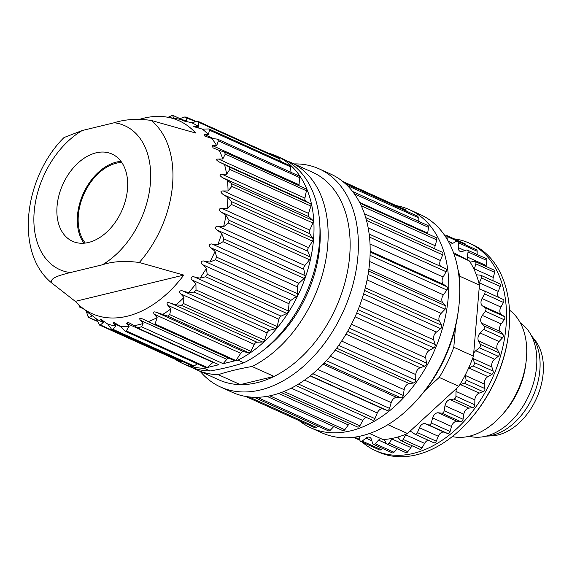 <?xml version="1.0" encoding="UTF-8"?>
<svg xmlns="http://www.w3.org/2000/svg" width="572" height="572" viewBox="0 0 572 572"><rect width="100%" height="100%" fill="white"/><g stroke="black" fill="none" stroke-linecap="round" stroke-linejoin="round"><path stroke-width="0.86" d="M155.062 324.002L157.157 317.617A109.188 73.638 114.3 0 1 148.377 321.636L153.768 324.245L155.062 324.002L235.943 360.567L240.712 353.31A3.504 2.359 114.3 0 1 243.579 351.68L248.741 352.745A2.338 1.573 -65.7 0 0 249.892 352.452A2.338 1.573 -65.7 0 0 250.858 351.308L254.297 344.408A3.504 2.359 114.3 0 1 257.042 342.22L262.548 341.999A2.338 1.573 -65.7 0 0 263.706 341.463A2.338 1.573 -65.7 0 0 264.543 340.168L267.131 332.933A3.504 2.359 114.3 0 1 269.677 330.251L275.361 328.764A2.338 1.573 -65.7 0 0 276.483 327.992A2.338 1.573 -65.7 0 0 277.17 326.591L278.843 319.24A3.504 2.359 114.3 0 1 281.102 316.152L286.786 313.435A2.338 1.573 -65.7 0 0 287.838 312.448A2.338 1.573 -65.7 0 0 288.359 310.982L289.053 303.746A3.504 2.359 114.3 0 1 290.962 300.329L296.482 296.468A2.338 1.573 -65.7 0 0 297.433 295.309A2.338 1.573 -65.7 0 0 297.762 293.822L297.469 286.908A3.504 2.359 114.3 0 1 298.97 283.283L304.147 278.392A2.338 1.573 -65.7 0 0 304.976 277.091A2.338 1.573 -65.7 0 0 305.105 275.625L303.825 269.255A3.504 2.359 114.3 0 1 304.869 265.522L309.552 259.76A2.338 1.573 -65.7 0 0 310.231 258.344A2.338 1.573 -65.7 0 0 310.16 256.95L307.929 251.308A3.504 2.359 114.3 0 1 308.487 247.59L312.534 241.119A2.338 1.573 -65.7 0 0 313.034 239.647A2.338 1.573 -65.7 0 0 312.77 238.36L231.624 201.68L227.942 197.526A109.188 73.638 114.3 0 1 227.012 208.658L231.388 204.433L231.624 201.68M235.943 360.567L237.888 360.095L243.865 362.798C233.826 366.073 222.572 368.797 210.11 370.978A113.857 76.784 114.3 0 1 188.853 366.273L182.876 363.57A113.857 76.784 114.3 0 1 180.151 362.24A113.857 76.784 114.3 0 1 175.118 359.23M268.297 153.117A113.857 76.784 114.3 0 1 276.676 156.07A113.857 76.784 114.3 0 1 279.401 157.4A113.857 76.784 114.3 0 1 290.469 165.158A113.857 76.784 114.3 0 1 299.685 175.79A113.857 76.784 114.3 0 1 306.785 188.975A113.857 76.784 114.3 0 1 311.54 204.311A113.857 76.784 114.3 0 1 313.813 221.335A113.857 76.784 114.3 0 1 313.535 239.525A113.857 76.784 114.3 0 1 310.703 258.337A113.857 76.784 114.3 0 1 305.419 277.191A113.857 76.784 114.3 0 1 297.84 295.524A113.857 76.784 114.3 0 1 288.188 312.762A113.857 76.784 114.3 0 1 276.762 328.399A113.857 76.784 114.3 0 1 263.906 341.949A113.857 76.784 114.3 0 1 250.014 353.003A113.857 76.784 114.3 0 1 237.888 360.095M227.942 197.526L223.216 194.544C220.177 192.12 220.199 190.919 223.266 190.948L228.049 190.969L231.86 186.365L313.006 223.051L309.717 230.03A3.504 2.359 -65.7 0 0 309.659 233.626L312.77 238.36M313.006 223.051A2.338 1.573 -65.7 0 0 313.32 221.564A2.338 1.573 -65.7 0 0 312.855 220.427L308.966 216.738A3.504 2.359 114.3 0 1 308.515 213.37L310.946 206.099A2.338 1.573 -65.7 0 0 311.061 204.64A2.338 1.573 -65.7 0 0 310.417 203.689L305.863 201.158A3.504 2.359 114.3 0 1 304.919 198.127L306.42 190.776A2.338 1.573 -65.7 0 0 306.327 189.389A2.338 1.573 -65.7 0 0 305.713 188.717A2.338 1.573 -65.7 0 0 305.534 188.653M299.099 185.728A3.504 2.359 114.3 0 1 299.049 184.756L299.564 177.556A2.338 1.573 -65.7 0 0 299.278 176.283A2.338 1.573 -65.7 0 0 298.806 175.876L217.789 139.253M290.969 172.336L290.583 166.831A2.338 1.573 -65.7 0 0 290.111 165.716A2.338 1.573 -65.7 0 0 289.825 165.53L208.852 128.922M276.676 156.07L282.654 158.773A113.857 76.784 114.3 0 1 317.431 257.364A113.857 76.784 114.3 0 1 243.865 362.798M370.091 255.319L446.904 290.04A2.338 1.573 -65.7 0 0 446.954 286.765L443.557 284.384A5.842 3.94 114.3 0 1 443.143 277.027L446.103 271.736A2.338 1.573 -65.7 0 0 445.767 268.697A2.338 1.573 -65.7 0 0 445.695 268.668L369.176 234.07M440.647 266.38A5.842 3.94 114.3 0 1 440.368 260.482L442.692 254.855A2.338 1.573 -65.7 0 0 442.177 252.18L365.722 217.617M434.985 248.934A5.842 3.94 114.3 0 1 435.156 245.71L436.779 239.918A2.338 1.573 -65.7 0 0 436.129 237.63L360.038 203.232M427.606 233.776A5.842 3.94 114.3 0 1 427.67 233.154L428.535 227.377A2.338 1.573 -65.7 0 0 427.806 225.475L352.617 191.484M418.168 221.121L418.218 217.617A2.338 1.573 -65.7 0 0 417.453 216.094L344.98 183.333M406.149 210.982L406.141 210.932A2.338 1.573 -65.7 0 0 405.391 209.767L342.742 181.446M245.574 396.403L315.015 427.799A2.338 1.573 -65.7 0 0 316.538 427.47L318.118 426.219M254.068 397.261L328.421 430.873A2.338 1.573 -65.7 0 0 330.216 430.301L333.769 426.548M266.974 396.353L342.757 430.609A2.338 1.573 -65.7 0 0 344.809 429.736L348.312 424.939A5.842 3.94 114.3 0 1 349.742 423.466M281.274 392.514L357.6 427.019A2.338 1.573 -65.7 0 0 359.867 425.804L362.827 420.506A5.842 3.94 114.3 0 1 366.294 417.396M372.322 420.098A2.338 1.573 -65.7 0 0 372.494 420.198A2.338 1.573 -65.7 0 0 374.932 418.611L377.263 412.991A5.842 3.94 114.3 0 1 383.19 408.966L387.051 410.389A2.338 1.573 -65.7 0 0 389.553 408.394L391.176 402.609A5.842 3.94 114.3 0 1 396.761 397.468L400.972 397.897A2.338 1.573 -65.7 0 0 403.289 395.452L404.154 389.682A5.842 3.94 114.3 0 1 409.223 383.583L413.649 382.997A2.338 1.573 -65.7 0 0 415.708 380.18L415.794 374.596A5.842 3.94 114.3 0 1 420.191 367.732L424.703 366.151A2.338 1.573 -65.7 0 0 426.44 363.041L425.747 357.815A5.842 3.94 114.3 0 1 429.343 350.393L433.798 347.862A2.338 1.573 -65.7 0 0 435.163 344.558L433.705 339.854A5.842 3.94 114.3 0 1 436.393 332.089L440.654 328.693A2.338 1.573 -65.7 0 0 441.605 325.296L439.432 321.25A5.842 3.94 114.3 0 1 441.119 313.385L445.066 309.223A2.338 1.573 -65.7 0 0 445.574 305.834L368.64 271.049M446.904 290.04L443.393 294.845A5.842 3.94 -65.7 0 0 442.749 302.567L445.574 305.834M400.522 440.376A2.338 1.573 -65.7 0 0 400.908 440.662A2.338 1.573 -65.7 0 0 403.174 439.446L405.748 434.842A5.842 3.94 114.3 0 1 406.234 434.077A106.27 71.664 114.3 0 1 397.59 437.101A5.842 3.94 114.3 0 1 398.062 437.537L400.522 440.376M392.549 438.324A106.27 71.664 114.3 0 1 384.069 439.446A5.842 3.94 114.3 0 1 384.441 440.004L386.336 443.529A2.338 1.573 -65.7 0 0 386.887 444.058A2.338 1.573 -65.7 0 0 388.939 443.186L391.984 439.01A5.842 3.94 114.3 0 1 392.549 438.324A106.27 71.664 -65.7 0 0 397.59 437.101M369.512 433.483L382.84 439.503A106.27 71.664 -65.7 0 0 384.069 439.446M359.416 436.307L359.938 440.24A2.338 1.573 -65.7 0 0 360.682 441.398A2.338 1.573 -65.7 0 0 362.205 441.076L365.916 438.123A5.842 3.94 114.3 0 1 369.719 437.315A5.842 3.94 114.3 0 1 371.4 439.382L372.672 443.479A2.338 1.573 -65.7 0 0 373.344 444.308A2.338 1.573 -65.7 0 0 375.139 443.729L378.571 440.111A5.842 3.94 114.3 0 1 380.845 438.602M453.46 252.581L467.553 259.974A5.842 3.94 114.3 0 1 467.303 257L468.053 251.973A2.338 1.573 -65.7 0 0 467.324 250.071A2.338 1.573 -65.7 0 0 466.394 250.057L462.469 251.43A5.842 3.94 114.3 0 1 460.145 251.401A5.842 3.94 114.3 0 1 458.236 247.59L458.308 242.735A2.338 1.573 -65.7 0 0 457.543 241.212A2.338 1.573 -65.7 0 0 456.313 241.334L452.438 243.529A5.842 3.94 114.3 0 1 449.742 243.979M447.318 239.525L446.896 236.393A2.338 1.573 -65.7 0 0 446.153 235.235A2.338 1.573 -65.7 0 0 444.744 235.471M470.048 261.99A106.27 71.664 114.3 0 1 474.231 269.755A5.842 3.94 114.3 0 1 474.424 268.876L475.832 263.842A2.338 1.573 -65.7 0 0 475.182 261.547A2.338 1.573 -65.7 0 0 474.553 261.461L470.706 261.976A5.842 3.94 114.3 0 1 470.048 261.99A106.27 71.664 -65.7 0 0 469.369 260.925L453.953 253.961M467.553 259.974L469.369 260.925M476.283 274.703A106.27 71.664 114.3 0 1 479.086 283.726A5.842 3.94 114.3 0 1 479.386 282.861L481.417 277.971A2.338 1.573 -65.7 0 0 480.895 275.296A2.338 1.573 -65.7 0 0 480.559 275.203L476.898 274.832A5.842 3.94 114.3 0 1 476.283 274.703A106.27 71.664 -65.7 0 0 474.231 269.755M459.387 280.845L459.774 276.233L479.422 285.113A106.27 71.664 -65.7 0 0 479.086 283.726M479.422 285.113L473.695 353.296A5.842 3.94 114.3 0 1 475.725 350.736L479.436 347.783A2.338 1.573 -65.7 0 0 480.387 344.38L478.492 340.862A5.842 3.94 114.3 0 1 480.187 332.997L483.619 329.379A2.338 1.573 -65.7 0 0 484.127 325.983L481.667 323.144A5.842 3.94 114.3 0 1 482.318 315.415L485.363 311.24A2.338 1.573 -65.7 0 0 485.413 307.965L482.461 305.891A5.842 3.94 114.3 0 1 482.046 298.534L484.627 293.929A2.338 1.573 -65.7 0 0 484.284 290.891A2.338 1.573 -65.7 0 0 484.212 290.862L480.859 289.625A5.842 3.94 114.3 0 1 480.68 289.554A5.842 3.94 114.3 0 1 479.179 287.959M460.41 384.548L464.335 383.176A2.338 1.573 -65.7 0 0 466.073 380.065L465.465 375.525A5.842 3.94 114.3 0 1 465.415 374.703A106.27 71.664 114.3 0 1 459.731 384.856A5.842 3.94 114.3 0 1 460.41 384.548L479.272 393.078L483.19 391.706A2.338 1.573 -65.7 0 0 484.934 388.595L484.327 384.048A5.842 3.94 114.3 0 1 487.923 376.619L491.798 374.424A2.338 1.573 -65.7 0 0 493.164 371.121L491.891 367.024A5.842 3.94 114.3 0 1 494.58 359.259L498.291 356.306A2.338 1.573 -65.7 0 0 499.242 352.903L497.347 349.385A5.842 3.94 114.3 0 1 499.041 341.52L502.473 337.902A2.338 1.573 -65.7 0 0 502.988 334.506L484.127 325.983M465.415 374.703A106.27 71.664 -65.7 0 0 468.404 368.54A5.842 3.94 114.3 0 1 469.069 368.096L472.944 365.901A2.338 1.573 -65.7 0 0 474.31 362.591L473.037 358.501A5.842 3.94 114.3 0 1 472.865 357.75A106.27 71.664 114.3 0 1 468.404 368.54M485.363 311.24L504.225 319.769L501.172 323.945A5.842 3.94 -65.7 0 0 500.521 331.667L502.988 334.506M472.865 357.75A106.27 71.664 -65.7 0 0 473.452 356.142L453.81 347.261L455.555 326.505M473.695 353.296L473.452 356.142M458.029 269.855A106.27 71.664 114.3 0 1 459.774 276.233M406.234 434.077A106.27 71.664 -65.7 0 0 407.507 433.533L387.902 424.667M409.559 431.638A5.842 3.94 114.3 0 1 411.411 431.803A5.842 3.94 114.3 0 1 411.84 432.053L414.8 434.119A2.338 1.573 -65.7 0 0 414.972 434.219A2.338 1.573 -65.7 0 0 417.417 432.639L419.44 427.749A5.842 3.94 114.3 0 1 425.368 423.716L428.728 424.96A2.338 1.573 -65.7 0 0 431.231 422.965L432.639 417.932A5.842 3.94 114.3 0 1 438.231 412.791L441.884 413.163A2.338 1.573 -65.7 0 0 444.201 410.717L444.959 405.698A5.842 3.94 114.3 0 1 450.028 399.606L453.875 399.092A2.338 1.573 -65.7 0 0 455.934 396.274L456.013 391.42A5.842 3.94 114.3 0 1 456.785 388.195L407.507 433.533M433.655 442.649A2.338 1.573 -65.7 0 0 433.826 442.749A2.338 1.573 -65.7 0 0 436.272 441.162L438.295 436.272A5.842 3.94 114.3 0 1 444.229 432.246L447.583 433.483A2.338 1.573 -65.7 0 0 450.085 431.488L451.501 426.455A5.842 3.94 114.3 0 1 457.085 421.321L460.746 421.686A2.338 1.573 -65.7 0 0 463.063 419.247L463.813 414.221A5.842 3.94 114.3 0 1 468.883 408.129L472.737 407.622A2.338 1.573 -65.7 0 0 474.796 404.797L474.867 399.942A5.842 3.94 114.3 0 1 479.272 393.078M400.908 440.662L419.762 449.184A2.338 1.573 -65.7 0 0 422.029 447.969L424.603 443.364A5.842 3.94 114.3 0 1 428.221 440.211M386.887 444.058L405.748 452.588A2.338 1.573 -65.7 0 0 407.793 451.708L410.846 447.533A5.842 3.94 114.3 0 1 412.491 445.903M373.344 444.308L392.199 452.831A2.338 1.573 -65.7 0 0 394.001 452.259L397.304 448.77M360.682 441.398L379.543 449.928A2.338 1.573 -65.7 0 0 381.059 449.599L382.511 448.448M446.896 236.393L465.758 244.923A2.338 1.573 -65.7 0 0 465.007 243.758L446.153 235.235M477.119 254.497L477.17 251.258A2.338 1.573 -65.7 0 0 476.404 249.735L457.543 241.212M486.078 266.473A5.842 3.94 114.3 0 1 486.157 265.522L486.908 260.503A2.338 1.573 -65.7 0 0 486.179 258.594L467.324 250.071M493.157 280.838A5.842 3.94 114.3 0 1 493.278 277.399L494.694 272.365A2.338 1.573 -65.7 0 0 494.044 270.077L475.182 261.547M498.584 297.354A5.842 3.94 114.3 0 1 498.248 291.391L500.271 286.493A2.338 1.573 -65.7 0 0 499.756 283.819L480.895 275.296M504.225 319.769A2.338 1.573 -65.7 0 0 504.275 316.488L501.322 314.414A5.842 3.94 114.3 0 1 500.9 307.064L503.482 302.459A2.338 1.573 -65.7 0 0 503.138 299.413A2.338 1.573 -65.7 0 0 503.074 299.385L484.348 290.926M531.352 335.571A58.387 39.375 114.3 0 1 531.531 335.8L535.263 340.569A55.412 37.373 114.3 0 1 536.472 398.462A55.412 37.373 114.3 0 1 492.206 435.814L486.164 436.157A58.387 39.375 114.3 0 1 485.878 436.171M531.531 335.8A58.387 39.375 114.3 0 1 532.797 396.804A58.387 39.375 114.3 0 1 486.164 436.157M520.441 323.073A62.477 42.135 114.3 0 1 529.021 395.102A62.477 42.135 114.3 0 1 469.283 436.243M509.473 310.11A70.07 47.254 114.3 0 1 525.997 362.419L525.568 365.622A62.477 42.135 114.3 0 1 504.611 411.983L502.488 414.414A70.07 47.254 114.3 0 1 452.309 436.572M525.997 362.419A70.07 47.254 114.3 0 1 502.488 414.414M454.154 238.853A113.857 76.784 114.3 0 1 469.176 243.093L472.322 244.516A113.857 76.784 114.3 0 1 508.422 334.906L508.286 335.893A111.526 75.211 114.3 0 1 470.878 418.647L470.227 419.398A113.857 76.784 114.3 0 1 378.514 452.016L375.375 450.593A113.857 76.784 114.3 0 1 362.262 442.113M508.422 334.906A113.857 76.784 114.3 0 1 470.227 419.398M469.176 243.093A113.857 76.784 114.3 0 1 492.242 378.471A113.857 76.784 114.3 0 1 375.375 450.593M453.81 347.261A106.27 71.664 114.3 0 1 439.196 377.42L458.837 386.3A106.27 71.664 -65.7 0 0 459.731 384.856M458.837 386.3L456.785 388.195M425.246 390.261L439.196 377.42M458.465 309.709L458.072 312.662A112.691 75.997 114.3 0 1 420.263 396.296L418.311 398.541A119.698 80.724 -65.7 0 0 458.465 309.709A119.698 80.724 -65.7 0 0 420.513 214.686L409.509 209.709A119.698 80.724 114.3 0 1 433.762 352.037A119.698 80.724 114.3 0 1 310.896 427.856A119.698 80.724 114.3 0 1 299.092 420.599M310.896 427.856L321.9 432.825A119.698 80.724 -65.7 0 0 418.311 398.541M396.267 205.641A119.698 80.724 114.3 0 1 409.509 209.709M220.542 387.008L232.325 392.335A119.698 80.724 -65.7 0 0 355.191 316.516A119.698 80.724 -65.7 0 0 330.938 174.195L319.155 168.862A119.698 80.724 114.3 0 1 343.4 311.189A119.698 80.724 114.3 0 1 220.542 387.008A119.698 80.724 114.3 0 1 200.25 371.428M294.058 163.928A119.698 80.724 114.3 0 1 319.155 168.862M286.658 160.796A113.857 76.784 114.3 0 1 290.819 162.462L312.82 172.408A113.857 76.784 114.3 0 1 347.597 270.999A113.857 76.784 114.3 0 1 274.031 376.433L240.276 384.613L218.275 374.667A113.857 76.784 114.3 0 1 197.018 369.962A113.857 76.784 114.3 0 1 193.014 367.939M290.819 162.462A113.857 76.784 114.3 0 1 325.597 261.054A113.857 76.784 114.3 0 1 252.03 366.488L274.031 376.433A113.857 76.784 114.3 0 1 240.276 384.613A113.857 76.784 114.3 0 1 219.019 379.908L197.018 369.962M218.275 374.667C228.321 371.392 239.568 368.668 252.03 366.488M210.11 370.978L204.132 368.275A113.857 76.784 114.3 0 1 192.721 366.888A113.857 76.784 114.3 0 1 182.876 363.57M78.757 304.862L80.059 307.178L81.138 306.935M83.455 308.816L79.73 307.135L83.147 308.573M86.329 311.168L87.816 316.123L89.332 317.496L92.214 315.937A109.188 73.638 114.3 0 1 91.184 315.122L81.131 306.928A105.813 71.357 114.3 0 1 75.297 301.365L52.438 283.533C47.676 278.314 60.682 274.996 70.306 272.572L102.316 264.815C112.541 261.375 124.868 260.596 139.296 262.491L183.755 275.089L75.297 301.365M97.44 321.435L88.753 317.503L97.283 321.085M92.214 315.937L88.76 312.998M90.204 314.064L96.196 318.733L99.549 325.039L100.407 324.946L103.31 322.465L100.243 319.033M129.143 326.297A109.188 73.638 114.3 0 1 120.685 326.455L125.204 331.238L126.283 330.902L129.143 326.297L126.519 323.323L127.792 322.158L134.334 325.611L137.316 327.82L141.549 326.791L143.086 323.495L140.347 320.291C139.003 318.082 139.968 317.746 143.25 319.269L148.377 321.636M126.283 330.902L207.271 367.517L212.963 362.405A3.504 2.359 114.3 0 1 213.277 362.155M141.549 326.791L223.13 363.67L226.791 359.366A3.504 2.359 114.3 0 1 228.85 358.186M223.13 363.67L234.756 360.853L153.768 324.245M143.086 323.495A109.188 73.638 114.3 0 1 134.334 325.611M207.271 367.517L218.897 364.7L137.316 327.82M115.744 325.954A109.188 73.638 114.3 0 1 107.843 324.138L111.783 329.558L112.941 329.3L115.744 325.954L113.199 323.244L113.378 322.107L120.685 326.455M204.132 368.275L206.084 367.803L125.204 331.238M111.776 329.579L192.735 366.18A2.338 1.573 -65.7 0 0 192.943 366.252A2.338 1.573 -65.7 0 0 194.087 365.987L197.333 363.849M104.125 321.55L100.801 320.048C99.549 318.625 100.379 318.933 103.289 320.971L107.843 324.138M180.445 361.633A2.338 1.573 -65.7 0 0 180.495 361.661A2.338 1.573 -65.7 0 0 181.553 361.626L182.11 361.382M103.31 322.465A109.188 73.638 114.3 0 1 96.196 318.733M157.157 317.617L154.261 314.228C152.81 311.819 153.768 311.275 157.136 312.598L167.596 316.059L169.712 314.621L170.928 308.851A109.188 73.638 114.3 0 1 162.384 314.65M170.928 308.851L167.846 305.326C166.259 302.745 167.174 302.016 170.592 303.139L175.933 304.869L181.403 305.319L183.397 303.489L183.984 297.469A109.188 73.638 114.3 0 1 175.933 304.869M183.984 297.469L180.688 293.858C177.82 291.548 180.895 289.861 183.233 291.177L188.61 292.585L194.215 292.077L196.024 289.904L195.917 283.798A109.188 73.638 114.3 0 1 188.61 292.585M195.917 283.798L192.392 280.158C189.396 277.899 192.256 275.833 194.652 277.07L200.036 278.171L205.641 276.748L207.214 274.303L206.378 268.275A109.188 73.638 114.3 0 1 200.036 278.171M206.378 268.275L202.602 264.664C199.478 262.469 202.066 260.103 204.519 261.254L209.852 262.062L215.337 259.788L216.616 257.135L215.043 251.358A109.188 73.638 114.3 0 1 209.852 262.062M215.043 251.358L211.018 247.833C207.765 245.731 210.031 243.15 212.519 244.201L217.775 244.752L223.001 241.713L223.959 238.946L221.65 233.569A109.188 73.638 114.3 0 1 217.775 244.752M221.65 233.569L217.374 230.173C214 228.192 215.901 225.49 218.418 226.44L223.552 226.769L228.407 223.073L229.014 220.27L225.99 215.437A109.188 73.638 114.3 0 1 223.552 226.769M225.99 215.437L221.478 212.233C218.003 210.389 219.505 207.65 222.043 208.508L227.012 208.658M231.86 186.365L231.71 183.741L227.449 180.373A109.188 73.638 114.3 0 1 228.049 190.969M227.449 180.373L222.515 177.656C219.283 175.44 219.133 174.31 222.065 174.288L226.626 174.238L229.801 169.412L229.272 167.003L224.51 164.5A109.188 73.638 114.3 0 1 226.626 174.238M224.51 164.5L219.412 162.076C216.001 160.096 215.694 159.08 218.475 159.045L222.801 158.973L225.268 154.097L224.388 151.973L219.233 150.393A109.188 73.638 114.3 0 1 222.801 158.973M305.713 188.717L224.388 151.973M219.233 150.393L212.97 147.841L212.598 145.674L216.674 145.638L218.418 140.876L217.203 139.096L211.769 138.474A109.188 73.638 114.3 0 1 216.674 145.638M217.782 139.268L217.203 139.096M211.769 138.474L204.161 135.821L204.619 134.584L208.444 134.642L209.438 130.151L208.844 128.943L202.338 129.115A109.188 73.638 114.3 0 1 208.444 134.642M202.338 129.115L193.772 126.619L194.773 126.112L198.355 126.319L198.613 122.251L198.069 121.421L191.241 122.587L185.857 121.436C182.039 120.563 181.21 120.256 183.369 120.513L186.708 120.914L185.836 116.881M280.294 161.218L279.758 158.937A2.338 1.573 -65.7 0 0 279.107 158.008A2.338 1.573 -65.7 0 0 279.05 157.979L198.084 121.378M173.867 118.597L172.587 115.272L168.039 117.296M180.008 118.626L172.587 115.272M195.552 121.614L184.313 116.974L178.807 119.098M140.283 119.133A105.813 71.357 114.3 0 1 166.938 117.11L179.73 119.241A109.188 73.638 114.3 0 1 186.708 120.914M182.139 120.52L184.985 121.243M191.241 122.587A109.188 73.638 114.3 0 1 198.355 126.319M85.285 243.064A46.711 31.503 114.3 0 1 78.343 215.222A46.711 31.503 114.3 0 1 121.743 162.419M83.991 243.193A47.876 32.289 114.3 0 1 77.485 215.429A47.876 32.289 114.3 0 1 120.985 161.361M57.057 206.192A47.876 32.289 114.3 0 1 111.998 154.032A47.876 32.289 114.3 0 1 121.7 210.961A47.876 32.289 114.3 0 1 72.551 241.291A47.876 32.289 114.3 0 1 57.057 206.192M166.938 117.11A105.813 71.357 114.3 0 1 195.681 133.026L151.222 120.427C137.373 118.497 125.046 119.276 114.243 122.751L82.239 130.509L64.021 137.537M183.755 275.089A105.813 71.357 114.3 0 1 81.131 306.928M370.184 251.208L443.557 284.384M446.954 286.765L370.17 252.052M443.143 277.027L370.041 243.979M369.526 237.115L446.103 271.736M440.368 260.482L368.189 227.849M366.509 220.413L442.692 254.855M435.156 245.71L364.486 213.756M361.275 205.791L436.779 239.918M427.67 233.154L359.602 202.381M354.39 193.858L428.535 227.377M347.397 185.6L418.218 217.617M344.859 183.226L406.141 210.932M316.538 427.47L248.87 396.882M330.216 430.301L257.171 397.275M344.809 429.736L269.791 395.824M278.635 393.436L348.312 424.939M359.867 425.804L283.941 391.477M291.234 388.145L362.827 420.506M374.932 418.611L298.512 384.062M304.526 380.108L377.263 412.991M383.19 408.966L310.117 375.926M310.374 375.725L387.051 410.389M389.553 408.394L312.834 373.709M317.732 369.405L391.176 402.609M396.761 397.468L323.101 364.171M324.088 363.141L400.972 397.897M403.289 395.452L326.383 360.689M330.258 356.27L404.154 389.682M409.223 383.583L335.199 350.121M336.651 348.191L413.649 382.997M415.708 380.18L338.695 345.366M341.634 341.069L415.794 374.596M420.191 367.732L345.974 334.177M347.64 331.317L424.703 366.151M426.44 363.041L349.378 328.206M351.465 324.238L425.747 357.815M429.343 350.393L355.055 316.809M356.721 313.027L433.798 347.862M435.163 344.558L358.093 309.717M359.438 306.277L433.705 339.854M436.393 332.089L362.162 298.534M363.613 293.865L440.654 328.693M441.605 325.296L364.578 290.469M365.293 287.737L439.432 321.25M441.119 313.385L367.088 279.915M368.111 274.431L445.066 309.223M368.897 269.183L442.749 302.567M464.335 383.176L483.19 391.706M465.465 375.525L484.327 384.048M484.934 388.595L466.073 380.065M487.923 376.619L469.069 368.096M472.944 365.901L491.798 374.424M473.037 358.501L491.891 367.024M493.164 371.121L474.31 362.591M501.172 323.945L482.318 315.415M481.667 323.144L500.521 331.667M483.619 329.379L502.473 337.902M499.041 341.52L480.187 332.997M478.492 340.862L497.347 349.385M499.242 352.903L480.387 344.38M479.436 347.783L498.291 356.306M494.58 359.259L475.725 350.736M456.013 391.42L474.867 399.942M474.796 404.797L455.934 396.274M453.875 399.092L472.737 407.622M468.883 408.129L450.028 399.606M444.959 405.698L463.813 414.221M463.063 419.247L444.201 410.717M441.884 413.163L460.746 421.686M457.085 421.321L438.231 412.791M432.639 417.932L451.501 426.455M450.085 431.488L431.231 422.965M428.728 424.96L447.583 433.483M444.229 432.246L425.368 423.716M419.44 427.749L438.295 436.272M436.272 441.162L417.417 432.639M405.748 434.842L424.603 443.364M422.029 447.969L403.174 439.446M391.984 439.01L410.846 447.533M407.793 451.708L388.939 443.186M378.571 440.111L386.422 443.657M394.001 452.259L375.139 443.729M365.916 438.123L371.843 440.805M381.059 449.599L362.205 441.076M359.838 439.511L354.597 437.144M452.795 243.336L448.341 241.32M458.308 242.735L477.17 251.258M464.872 250.593L458.236 247.59M468.053 251.973L486.908 260.503M486.157 265.522L467.303 257M475.832 263.842L494.694 272.365M493.278 277.399L474.424 268.876M481.417 277.971L500.271 286.493M498.248 291.391L479.386 282.861M484.627 293.929L503.482 302.459M500.9 307.064L482.046 298.534M482.461 305.891L501.322 314.414M504.275 316.488L485.413 307.965M443.393 294.845L369.719 261.533M319.905 226.526A106.85 72.058 114.3 0 1 264.321 349.478M126.519 323.323L212.963 362.405M140.347 320.291L226.791 359.366M113.199 323.244L120.964 326.755M194.087 365.987L112.941 329.3M181.553 361.626L100.407 324.946M154.261 314.228L240.712 353.31M157.136 312.598L243.579 351.68M167.596 316.059L248.741 352.745M250.858 351.308L169.712 314.621M167.846 305.326L254.297 344.408M170.592 303.139L257.042 342.22M181.403 305.319L262.548 341.999M264.543 340.168L183.397 303.489M180.688 293.858L267.131 332.933M183.233 291.177L269.677 330.251M194.215 292.077L275.361 328.764M277.17 326.591L196.024 289.904M192.392 280.158L278.843 319.24M194.652 277.07L281.102 316.152M205.641 276.748L286.786 313.435M288.359 310.982L207.214 274.303M202.602 264.664L289.053 303.746M204.519 261.254L290.962 300.329M215.337 259.788L296.482 296.468M297.762 293.822L216.616 257.135M211.018 247.833L297.469 286.908M212.519 244.201L298.97 283.283M223.001 241.713L304.147 278.392M305.105 275.625L223.959 238.946M217.374 230.173L303.825 269.255M218.418 226.44L304.869 265.522M228.407 223.073L309.552 259.76M310.16 256.95L229.014 220.27M221.478 212.233L307.929 251.308M222.043 208.508L308.487 247.59M231.388 204.433L312.534 241.119M223.216 194.544L309.659 233.626M223.266 190.948L309.717 230.03M312.855 220.427L231.71 183.741M222.515 177.656L308.966 216.738M222.065 174.288L308.515 213.37M229.801 169.412L310.946 206.099M310.417 203.689L229.272 167.003M219.412 162.076L305.863 201.158M218.475 159.045L304.919 198.127M225.268 154.097L306.42 190.776M212.598 145.674L299.049 184.756M218.418 140.876L299.564 177.556M204.619 134.584L213.713 138.696M209.438 130.151L290.583 166.831M194.773 126.112L199.993 128.471M198.613 122.251L279.758 158.937M151.222 120.427A96.16 64.85 114.3 0 1 139.296 262.491M102.316 264.815A78.965 53.253 -65.7 0 0 150.364 183.591A78.965 53.253 -65.7 0 0 114.243 122.751M82.239 130.509A78.965 53.253 -65.7 0 0 34.191 211.733A78.965 53.253 -65.7 0 0 70.306 272.572M369.169 234.07L445.767 268.697M295.946 385.592L372.494 420.198M414.972 434.219L433.826 442.749M353.424 437.294L359.938 440.24M484.284 290.891L503.138 299.413M99.542 325.068L180.495 361.661M185.85 116.86L196.11 121.493M64.164 137.387C23.845 177.234 14.171 253.661 52.431 283.526"/></g></svg>
